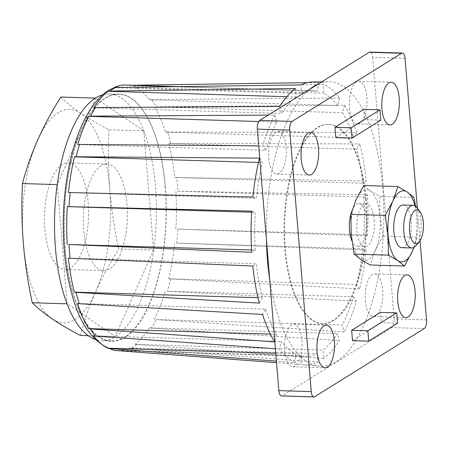 <?xml version="1.0" encoding="UTF-8"?>
<svg xmlns="http://www.w3.org/2000/svg" width="449" height="449" viewBox="0 0 449 449"><rect width="100%" height="100%" fill="white"/><g stroke="black" fill="none" stroke-linecap="round" stroke-linejoin="round"><path stroke-width="0.34" stroke-dasharray="2.25 1.68" d="M108.927 129.767C107.956 149.562 108.243 169.385 109.797 189.242C111.515 209.155 114.495 229.063 118.727 248.965L153.575 250.026L143.775 130.822L108.927 129.767C98.297 124.238 88.93 118.744 80.831 113.294C72.884 107.844 66.205 102.434 60.789 97.063M143.775 130.822L95.424 98.112M251.558 249.953L255.234 250.065L251.693 252.271M125.602 85.024A132.848 54.727 91.7 0 1 129.514 85.484L131.372 85.243A133.151 54.857 -88.3 0 1 137.13 87.196L323.965 84.479A141.587 58.331 -88.3 0 1 339.674 97.994L151.582 99.627A133.151 54.857 -88.3 0 1 156.46 106.828L344.551 105.195A141.587 58.331 -88.3 0 1 356.551 132.573L167.505 132.017A133.151 54.857 -88.3 0 1 170.755 143.36L168.818 143.489A132.848 54.727 91.7 0 1 174.756 177.495L176.71 177.473A133.151 54.857 -88.3 0 1 177.355 184.309A133.151 54.857 -88.3 0 1 177.843 191.24L367.411 194.759A141.587 58.331 -88.3 0 1 367.366 235.893L177.804 229.08A133.151 54.857 -88.3 0 1 176.642 243.173L366.204 249.981A141.587 58.331 -88.3 0 1 359.655 288.903L170.614 278.981A133.151 54.857 -88.3 0 1 167.337 291.249L356.377 301.172A141.587 58.331 -88.3 0 1 344.31 331.963L156.235 319.576A133.151 54.857 -88.3 0 1 151.341 328.157L149.438 327.86A132.848 54.727 91.7 0 1 135.003 344.338L323.678 358.51L322.983 350.046A132.848 54.727 -88.3 0 0 337.418 333.568L339.416 340.544A141.587 58.331 -88.3 0 1 323.678 358.51M151.341 328.157L339.416 340.544M176.71 177.473L366.277 180.998L362.73 183.203A132.848 54.727 -88.3 0 0 356.798 149.197L359.806 143.916A141.587 58.331 -88.3 0 1 366.277 180.998M170.755 143.36L359.806 143.916M312.757 81.987A141.587 58.331 -88.3 0 1 318.206 82.526L307.301 82.683M77.744 144.578L265.724 150.286L262.721 145.858A141.587 58.331 -88.3 0 1 274.788 115.073L268.227 115.107M266.414 239.418A142.288 58.623 -88.3 0 1 309.412 89.491M318.223 84.008A142.288 58.623 -88.3 0 1 328.326 81.757A142.288 58.623 -88.3 0 1 382.756 188.125A142.288 58.623 -88.3 0 1 319.688 366.154A142.288 58.623 -88.3 0 1 269.714 279.514M295.133 362.551A141.587 58.331 -88.3 0 1 279.43 349.036L281.444 341.493A132.848 54.727 -88.3 0 0 295.846 353.885L295.133 362.551L276.421 361.136M136.861 344.686A133.151 54.857 -88.3 0 1 131.097 348.272L317.914 362.096A141.587 58.331 -88.3 0 1 304.164 364.981A141.587 58.331 -88.3 0 1 300.892 364.504L276.55 362.663M177.843 191.24L363.864 196.965L367.411 194.759M177.804 229.08L363.825 234.692L367.366 235.893M176.642 243.173L362.663 248.78L366.204 249.981M362.663 248.78A132.848 54.727 -88.3 0 1 356.652 284.481L168.678 278.773A132.848 54.727 91.7 0 0 174.683 243.072M359.655 288.903L356.652 284.481M168.678 278.773L170.614 278.981M156.235 319.576L342.312 324.986L344.31 331.963M149.438 327.86L337.418 333.568M135.003 344.338L322.983 350.046M114.456 350.349L301.61 355.838L300.892 364.504M275.776 353.279L295.846 353.885M93.465 335.785L281.444 341.493M77.576 303.473L265.555 309.181L262.547 314.457M257.99 297.709L262.306 297.839L259.292 303.114M262.306 297.839A132.848 54.727 -88.3 0 1 256.368 263.832L68.388 258.124M252.821 266.038L256.368 263.832M95.637 98.118L57.298 184.618L67.097 303.816L115.236 336.52L153.575 250.026M102.759 94.795A123.368 50.821 -88.3 0 1 109.18 94.009A123.368 50.821 -88.3 0 1 155.421 186.228A123.368 50.821 -88.3 0 1 101.693 340.628A123.368 50.821 -88.3 0 1 95.334 339.455M88.212 335.7L115.236 336.52M405.049 58.37L372.653 57.388A7.117 2.93 91.7 0 0 369.982 52.073M372.653 57.388L394.149 318.908A7.117 2.93 91.7 0 1 391.837 327.579L282.298 395.715A7.117 2.93 91.7 0 1 281.512 395.945M420.045 240.793L417.362 208.156M44.939 229.585A53.358 21.984 91.7 0 0 64.942 269.473A53.358 21.984 91.7 0 0 88.532 216.805A53.358 21.984 91.7 0 0 68.181 162.807A53.358 21.984 91.7 0 0 44.939 229.585M109.797 189.242A106.716 43.963 -88.3 0 1 95.53 292.091A106.716 43.963 -88.3 0 1 52.292 318.986A106.716 43.963 -88.3 0 1 23.32 243.032A106.716 43.963 -88.3 0 1 37.593 140.189A106.716 43.963 -88.3 0 1 80.831 113.294A106.716 43.963 -88.3 0 1 109.797 189.242M165.142 186.526A123.368 50.821 -88.3 0 1 111.414 340.926A123.368 50.821 -88.3 0 1 64.359 216.07A123.368 50.821 -88.3 0 1 118.901 94.307A123.368 50.821 -88.3 0 1 165.142 186.526M80.388 335.465C84.171 320.968 89.216 306.51 95.53 292.091C101.996 277.678 109.73 263.305 118.727 248.965M351.185 234.182A35.572 14.654 -88.3 0 1 355.945 199.9A35.572 14.654 -88.3 0 1 370.358 190.937A35.572 14.654 -88.3 0 1 380.011 216.255A35.572 14.654 -88.3 0 1 375.257 250.536A35.572 14.654 -88.3 0 1 360.844 259.5A35.572 14.654 -88.3 0 1 351.185 234.182M255.234 250.065A132.848 54.727 -88.3 0 1 255.273 212.343L251.67 212.231M251.732 211.142L255.273 212.343M270.349 334.107L276.567 334.297A132.848 54.727 -88.3 0 1 265.555 309.181M276.567 334.297L274.552 341.841M131.097 348.272L129.239 347.924L317.219 353.632A132.848 54.727 -88.3 0 1 305.516 356.298A132.848 54.727 -88.3 0 1 301.61 355.838M317.219 353.632L317.914 362.096M113.631 350.136A132.848 54.727 91.7 0 0 117.543 350.596A132.848 54.727 91.7 0 0 129.239 347.924M167.337 291.249L353.38 296.75A132.848 54.727 -88.3 0 1 342.312 324.986M353.38 296.75L356.377 301.172M154.333 319.278A132.848 54.727 91.7 0 0 165.4 291.042M363.864 196.965A132.848 54.727 -88.3 0 1 363.825 234.692M168.818 143.489L356.798 149.197M356.551 132.573L353.543 137.849A132.848 54.727 -88.3 0 0 342.536 112.738L344.551 105.195M156.46 106.828L342.536 112.738M174.756 177.495L362.73 183.203M339.674 97.994L337.659 105.543A132.848 54.727 -88.3 0 0 323.252 93.145L323.965 84.479M137.13 87.196L135.272 87.437L323.252 93.145M353.543 137.849L165.563 132.146A132.848 54.727 91.7 0 0 154.557 107.03M318.206 82.526L317.494 91.192A132.848 54.727 -88.3 0 0 313.582 90.732L177.905 86.612M113.906 87.695L301.885 93.403A132.848 54.727 -88.3 0 1 313.582 90.732M301.885 93.403L301.189 84.94M337.659 105.543L149.68 99.835A132.848 54.727 91.7 0 0 135.272 87.437M295.42 88.526L296.116 96.99A132.848 54.727 -88.3 0 0 281.68 113.468L279.682 106.492M93.701 107.76L281.68 113.468M129.514 85.484L317.494 91.192M274.788 115.073L276.786 122.049A132.848 54.727 -88.3 0 0 265.724 150.286M286.832 96.709L296.116 96.99M259.449 158.127L262.446 162.555A132.848 54.727 -88.3 0 0 256.435 198.256L252.894 197.049M68.456 192.548L256.435 198.256M258.691 121.499L276.786 122.049M149.68 99.835L151.582 99.627M165.563 132.146L167.505 132.017M258.45 162.431L262.446 162.555M175.845 228.984A132.848 54.727 91.7 0 0 175.885 191.257M335.813 137.607L364.639 119.675L363.791 109.354M380.836 120.169L364.639 119.675M352.504 340.628L381.33 322.696L380.483 312.375M351.82 211.103A21.344 8.795 -88.3 0 1 358.796 203.661A21.344 8.795 -88.3 0 1 366.794 219.612A21.344 8.795 -88.3 0 1 357.499 246.327A21.344 8.795 -88.3 0 1 351.915 240.967M363.673 185.527L370.358 190.937L379.719 196.426L380.011 216.255L382.991 236.163L375.257 250.536L370.212 264.994M374.247 219.842A21.344 8.795 -88.3 0 1 364.953 246.552A21.344 8.795 -88.3 0 1 356.809 224.949A21.344 8.795 -88.3 0 1 366.249 203.885A21.344 8.795 -88.3 0 1 374.247 219.842M415.594 206.248L416.947 217.372L417.239 237.201L382.991 236.163M413.972 197.465L379.719 196.426M413.933 247.438L417.239 237.201M417.042 207.735A21.344 8.795 -88.3 0 1 421.14 221.262A21.344 8.795 -88.3 0 1 415.886 245.788M403.18 205.008A21.344 8.795 -88.3 0 1 411.183 220.959A21.344 8.795 -88.3 0 1 401.889 247.674M415.039 205.883A35.572 14.654 -88.3 0 1 416.947 217.372A35.572 14.654 -88.3 0 1 413.776 247.517M109.618 268.934A53.358 21.984 -88.3 0 1 103.753 270.652A53.358 21.984 -88.3 0 1 83.755 230.764A53.358 21.984 -88.3 0 1 106.991 163.986A53.358 21.984 -88.3 0 1 127.364 210.873A53.358 21.984 -88.3 0 1 109.618 268.934M365.379 300.634A21.344 8.795 91.7 0 0 373.377 316.59A21.344 8.795 91.7 0 0 382.677 289.874A21.344 8.795 91.7 0 0 374.674 273.924A21.344 8.795 91.7 0 0 365.379 300.634M349.535 107.934A21.344 8.795 91.7 0 0 357.539 123.89A21.344 8.795 91.7 0 0 366.833 97.18A21.344 8.795 91.7 0 0 358.83 81.224A21.344 8.795 91.7 0 0 349.535 107.934M268.822 158.143A21.344 8.795 91.7 0 0 276.825 174.094A21.344 8.795 91.7 0 0 286.12 147.384A21.344 8.795 91.7 0 0 278.116 131.428A21.344 8.795 91.7 0 0 268.822 158.143M284.666 350.837A21.344 8.795 91.7 0 0 292.664 366.794A21.344 8.795 91.7 0 0 301.964 340.078A21.344 8.795 91.7 0 0 293.96 324.127A21.344 8.795 91.7 0 0 284.666 350.837M397.528 323.19L381.33 322.696M365.458 198.885A99.605 41.033 -88.3 0 1 322.079 323.544A99.605 41.033 -88.3 0 1 284.088 222.743A99.605 41.033 -88.3 0 1 328.124 124.429A99.605 41.033 -88.3 0 1 365.458 198.885M366.103 198.907A99.605 41.033 -88.3 0 1 322.724 323.566A99.605 41.033 -88.3 0 1 284.733 222.766A99.605 41.033 -88.3 0 1 328.769 124.452A99.605 41.033 -88.3 0 1 366.103 198.907M426.55 319.89L394.149 318.908M424.232 328.567L391.837 327.579M314.693 396.703L282.298 395.715M165.283 186.436A123.711 50.967 -88.3 0 1 98.617 336.84A123.711 50.967 -88.3 0 1 81.578 129.565A123.711 50.967 -88.3 0 1 165.283 186.436M304.164 364.981L319.688 366.154M321.686 81.853L328.326 81.757M305.516 356.298L117.543 350.596M357.499 246.327L364.953 246.552M358.796 203.661L366.249 203.885M106.991 163.986L68.181 162.807M103.753 270.652L64.942 269.473M373.377 316.59L405.778 317.572M374.674 273.924L407.075 274.906M357.539 123.89L389.934 124.873M358.83 81.224L391.231 82.206M276.825 174.094L309.221 175.076M278.116 131.428L310.517 132.41M292.664 366.794L325.065 367.776M293.96 324.127L326.361 325.11M322.079 323.544L322.724 323.566M328.124 124.429L328.769 124.452M101.693 340.628L111.414 340.926M109.18 94.009L118.901 94.307"/><path stroke-width="0.67" d="M95.424 98.112L60.789 97.063C51.792 111.397 44.058 125.771 37.593 140.189C31.278 154.608 26.233 169.06 22.45 183.557L57.242 184.612M275.405 348.755L95.227 336.105A133.151 54.857 -88.3 0 1 90.35 328.904L274.552 341.841A141.587 58.331 -88.3 0 1 262.547 314.457L79.305 303.715A133.151 54.857 -88.3 0 1 76.055 292.372L74.326 292.131A132.848 54.727 91.7 0 1 68.388 258.124L70.1 258.254A133.151 54.857 -88.3 0 1 68.994 244.907A133.151 54.857 -88.3 0 1 68.966 244.492L251.693 252.271A141.587 58.331 -88.3 0 1 251.732 211.142L69.006 206.647A133.151 54.857 -88.3 0 1 70.167 192.559L252.894 197.049A141.587 58.331 -88.3 0 1 259.449 158.127L76.195 156.752A133.151 54.857 -88.3 0 1 79.473 144.483L257.709 145.824M68.966 244.492L251.558 249.953M307.301 82.683L134.902 85.192M268.227 115.107L90.575 116.156A133.151 54.857 -88.3 0 1 95.469 107.575L93.701 107.76A132.848 54.727 91.7 0 1 108.142 91.282L109.949 91.046A133.151 54.857 -88.3 0 1 115.713 87.46L301.189 84.94A141.587 58.331 -88.3 0 1 312.757 81.987L321.686 81.853M109.949 91.046L295.42 88.526A141.587 58.331 -88.3 0 0 279.682 106.492L95.469 107.575M269.714 279.514A142.288 58.623 -88.3 0 1 266.953 252.888A142.288 58.623 -88.3 0 1 266.414 239.418M309.412 89.491A142.288 58.623 -88.3 0 1 318.223 84.008M70.1 258.254L252.821 266.038A141.587 58.331 -88.3 0 0 259.292 303.114L76.055 292.372M276.55 362.663L115.438 350.489A133.151 54.857 -88.3 0 1 109.679 348.536L276.421 361.136M177.905 86.612L125.602 85.024A132.848 54.727 91.7 0 0 119.069 85.77L109.949 89.576C103.158 93.633 97.085 99.594 91.736 107.457C75.05 131.417 64.471 173.578 63.348 216.985C62.641 246.063 65.655 272.375 72.379 295.919C80.854 326.44 94.879 344.579 114.456 350.349L115.438 350.489M109.679 348.536L107.872 348.177L275.776 353.279M95.227 336.105L93.465 335.785A132.848 54.727 91.7 0 0 107.872 348.177M90.35 328.904L88.588 328.589A132.848 54.727 91.7 0 1 77.576 303.473L79.305 303.715M74.326 292.131L257.99 297.709M397.926 186.565L392.875 201.023A35.572 14.654 -88.3 0 1 407.288 192.054L397.926 186.565L363.673 185.527L355.945 199.9L350.894 214.358L351.185 234.182L354.16 254.089L360.844 259.5L370.212 264.994L404.459 266.033L412.188 251.659L413.933 247.438M385.147 215.397L388.121 235.304A35.572 14.654 -88.3 0 1 392.875 201.023L385.147 215.397L350.894 214.358M95.334 339.455A123.368 50.821 -88.3 0 1 54.638 215.778A123.368 50.821 -88.3 0 1 102.759 94.795M22.45 183.557C21.473 203.352 21.765 223.175 23.32 243.032C25.037 262.946 28.012 282.853 32.249 302.755C37.665 308.132 44.344 313.537 52.292 318.986C60.391 324.442 69.758 329.931 80.388 335.465L88.212 335.7M32.249 302.755L67.019 303.816M402.383 53.055A7.117 2.93 -88.3 0 0 401.602 53.285L292.063 121.421L259.662 120.433L369.201 52.297A7.117 2.93 91.7 0 1 369.982 52.073L402.383 53.055A7.117 2.93 -88.3 0 1 405.049 58.37L417.362 208.156M313.913 396.927A7.117 2.93 -88.3 0 1 311.247 391.612L278.846 390.63A7.117 2.93 91.7 0 0 281.512 395.945L313.913 396.927A7.117 2.93 -88.3 0 0 314.693 396.703L424.232 328.567A7.117 2.93 -88.3 0 0 426.55 319.89L420.045 240.793M278.846 390.63L257.344 129.11A7.117 2.93 91.7 0 1 259.662 120.433M292.063 121.421A7.117 2.93 -88.3 0 0 289.745 130.092L311.247 391.612M251.67 212.231L67.299 206.635A132.848 54.727 91.7 0 0 67.26 244.363M88.588 328.589L270.349 334.107M380.836 120.169L379.989 109.848L351.163 127.774L352.01 138.101L380.836 120.169M115.713 87.46L113.906 87.695A132.848 54.727 91.7 0 1 119.069 85.77M79.473 144.483L77.744 144.578A132.848 54.727 91.7 0 1 88.812 116.342L258.691 121.499M108.142 91.282L286.832 96.709M70.167 192.559L68.456 192.548A132.848 54.727 91.7 0 1 74.467 156.847L258.45 162.431M88.812 116.342L90.575 116.156M74.467 156.847L76.195 156.752M67.299 206.635L69.006 206.647M352.01 138.101L335.813 137.607L334.965 127.286L363.791 109.354L379.989 109.848M380.483 312.375L351.657 330.307L352.504 340.628L368.702 341.122L397.528 323.19L396.68 312.869L380.483 312.375M351.915 240.967A21.344 8.795 -88.3 0 1 351.82 211.103M415.072 290.857A21.344 8.795 -88.3 0 1 405.778 317.572A21.344 8.795 -88.3 0 1 397.634 295.97A21.344 8.795 -88.3 0 1 407.075 274.906A21.344 8.795 -88.3 0 1 415.072 290.857M399.228 98.163A21.344 8.795 -88.3 0 1 389.934 124.873A21.344 8.795 -88.3 0 1 381.796 103.276A21.344 8.795 -88.3 0 1 391.231 82.206A21.344 8.795 -88.3 0 1 399.228 98.163M318.515 148.366A21.344 8.795 -88.3 0 1 309.221 175.076A21.344 8.795 -88.3 0 1 301.083 153.479A21.344 8.795 -88.3 0 1 310.517 132.41A21.344 8.795 -88.3 0 1 318.515 148.366M334.359 341.066A21.344 8.795 -88.3 0 1 325.065 367.776A21.344 8.795 -88.3 0 1 316.921 346.173A21.344 8.795 -88.3 0 1 326.361 325.11A21.344 8.795 -88.3 0 1 334.359 341.066M415.039 205.883A35.572 14.654 -88.3 0 0 407.288 192.054L413.972 197.465L415.594 206.248M419.164 241.994L415.886 245.788A21.344 8.795 -88.3 0 1 411.84 247.977A21.344 8.795 -88.3 0 1 403.702 226.375A21.344 8.795 -88.3 0 1 413.136 205.305A21.344 8.795 -88.3 0 1 417.042 207.735L420.084 211.72A16.978 6.993 -88.3 0 1 423.345 222.485A16.978 6.993 -88.3 0 1 419.164 241.994A16.978 6.993 -88.3 0 1 409.471 226.549A16.978 6.993 -88.3 0 1 420.084 211.72M411.84 247.977L401.889 247.674A21.344 8.795 -88.3 0 1 393.745 226.072A21.344 8.795 -88.3 0 1 403.18 205.008L413.136 205.305M388.121 235.304L388.413 255.133L397.775 260.622A35.572 14.654 -88.3 0 1 388.121 235.304M413.776 247.517A35.572 14.654 -88.3 0 1 412.188 251.659A35.572 14.654 -88.3 0 1 397.775 260.622L404.459 266.033M396.68 312.869L367.854 330.795L351.657 330.307M367.854 330.795L368.702 341.122M351.163 127.774L334.965 127.286M388.413 255.133L354.16 254.089M401.602 53.285L369.201 52.297M289.745 130.092L257.344 129.11"/></g></svg>

